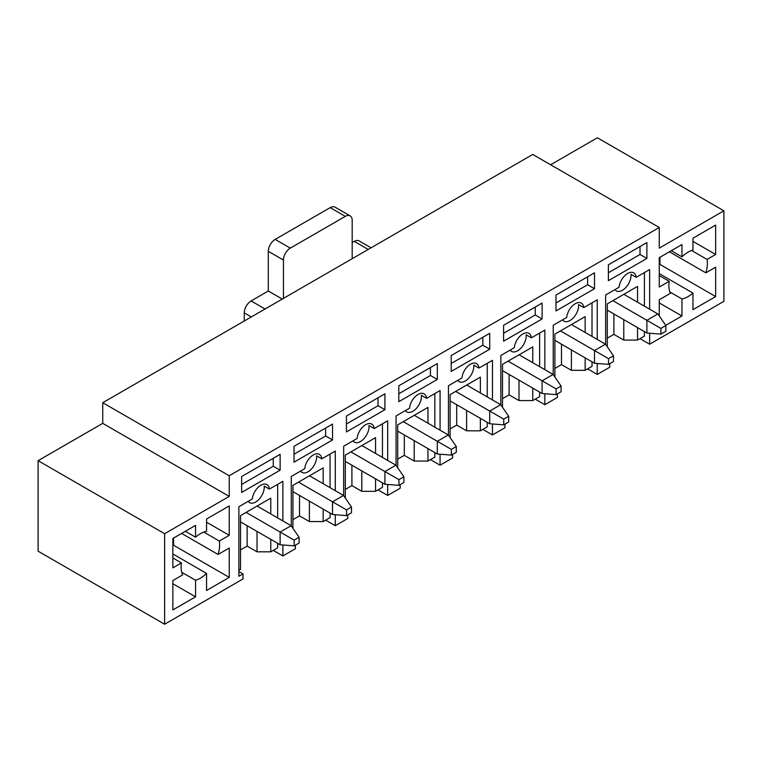 <?xml version="1.0" encoding="UTF-8"?>
<svg xmlns="http://www.w3.org/2000/svg" width="762" height="762" viewBox="0 0 762 762"><rect width="100%" height="100%" fill="white"/><g stroke="black" fill="none" stroke-linecap="round" stroke-linejoin="round"><path stroke-width="1.14" d="M273.253 550.393L282.883 555.946L295.399 548.726L295.399 545.154M240.525 549.916L247.126 546.106L257.032 551.821L270.777 551.821L270.777 539.353M238.877 570.243L240.525 569.29L240.525 515.617L270.777 498.148L270.777 513.95M257.032 551.821L257.032 531.409M277.654 543.325L277.654 547.849L270.777 551.821M238.877 571.51L243.002 573.891L243.002 578.968L164.621 624.23L38.1 551.183L38.1 460.677L102.737 423.358L229.248 496.395L229.248 475.755L102.737 402.717L102.737 423.358M248.193 501.348A12.154 7.02 -60 0 0 249.574 502.644A12.154 7.02 -60 0 0 259.385 498.9A12.154 7.02 -60 0 0 264.195 486.07L269.415 489.09L282.883 481.317L282.883 520.932M277.654 484.337L277.654 517.912M243.002 573.891L238.877 576.272L238.877 506.72L252.336 498.948A12.154 7.02 -60 0 1 258.042 487.404A12.154 7.02 -60 0 1 266.957 484.603A12.154 7.02 -60 0 1 269.415 489.09M282.883 544.973L282.883 555.946M247.126 546.106L247.126 525.694M280.13 470.202L280.13 454.323L241.63 476.555L241.63 492.433L280.13 470.202L273.253 466.23L273.253 458.286M241.63 484.489L273.253 466.23M325.65 520.141L335.28 525.694L347.786 518.474L347.786 514.902M292.922 519.665L299.523 515.855L309.42 521.57L323.174 521.57L323.174 509.102M292.922 528.295L292.922 485.365L323.174 467.897L323.174 483.699M309.42 521.57L309.42 501.167M330.051 513.074L330.051 517.598L323.174 521.57M300.58 471.097A12.154 7.02 -60 0 0 301.971 472.392A12.154 7.02 -60 0 0 311.772 468.649A12.154 7.02 -60 0 0 316.592 455.819L321.812 458.838L335.28 451.066L335.28 490.68M330.051 454.085L330.051 487.67M291.865 545.678L291.274 545.64M291.274 525.894L291.274 476.469L304.733 468.697A12.154 7.02 -60 0 1 310.429 457.152A12.154 7.02 -60 0 1 319.354 454.352A12.154 7.02 -60 0 1 321.812 458.838M335.28 514.721L335.28 525.694M299.523 515.855L299.523 495.452M332.527 439.95L332.527 424.072L294.018 446.303L294.018 462.182L332.527 439.95L325.65 435.978L325.65 428.044M294.018 454.238L325.65 435.978M378.047 489.89L387.668 495.452L400.183 488.223L400.183 484.651M345.31 489.414L351.911 485.604L361.817 491.319L375.571 491.319L375.571 478.85M345.31 498.043L345.31 455.114L375.571 437.645L375.571 453.447M361.817 491.319L361.817 470.916M382.448 482.822L382.448 487.347L375.571 491.319M352.977 440.846A12.154 7.02 -60 0 0 354.368 442.141A12.154 7.02 -60 0 0 364.169 438.398A12.154 7.02 -60 0 0 368.979 425.567L374.209 428.587L387.668 420.815L387.668 460.438M382.448 423.834L382.448 457.419M344.253 515.436L343.662 515.388M343.662 495.652L343.662 446.227L357.13 438.455A12.154 7.02 -60 0 1 362.826 426.901A12.154 7.02 -60 0 1 371.742 424.101A12.154 7.02 -60 0 1 374.209 428.587M387.668 484.47L387.668 495.452M351.911 485.604L351.911 465.201M384.915 409.699L384.915 393.821L346.415 416.052L346.415 431.93L384.915 409.699L378.047 405.727L378.047 397.793M346.415 423.996L378.047 405.727M430.435 459.638L440.065 465.201L452.58 457.972L452.58 454.4M397.707 459.162L404.308 455.352L414.214 461.067L427.958 461.067L427.958 448.608M397.707 467.792L397.707 424.863L427.958 407.403L427.958 423.196M414.214 461.067L414.214 440.665M434.835 452.571L434.835 457.105L427.958 461.067M405.374 410.594A12.154 7.02 -60 0 0 406.756 411.89A12.154 7.02 -60 0 0 416.566 408.156A12.154 7.02 -60 0 0 421.376 395.326L426.606 398.335L440.065 390.563L440.065 430.187M434.835 393.583L434.835 427.168M396.65 485.184L396.059 485.137M396.059 465.401L396.059 415.976L409.518 408.203A12.154 7.02 -60 0 1 415.223 396.65A12.154 7.02 -60 0 1 424.139 393.859A12.154 7.02 -60 0 1 426.606 398.335M440.065 454.219L440.065 465.201M404.308 455.352L404.308 434.95M437.312 379.447L437.312 363.569L398.812 385.801L398.812 401.679L437.312 379.447L430.435 375.485L430.435 367.541M398.812 393.744L430.435 375.485M482.832 429.397L492.462 434.95L504.968 427.72L504.968 424.148M450.104 428.911L456.705 425.101L466.601 430.825L480.355 430.825L480.355 418.357M450.104 437.55L450.104 394.621L480.355 377.152L480.355 392.944M466.601 430.825L466.601 410.413M487.232 422.329L487.232 426.853L480.355 430.825M457.762 380.343A12.154 7.02 -60 0 0 459.153 381.638A12.154 7.02 -60 0 0 468.963 377.904A12.154 7.02 -60 0 0 473.774 365.074L478.993 368.094L492.462 360.321L492.462 399.936M487.232 363.331L487.232 396.916M449.047 454.933L448.456 454.885M448.456 435.15L448.456 385.724L461.915 377.952A12.154 7.02 -60 0 1 467.62 366.408A12.154 7.02 -60 0 1 476.536 363.607A12.154 7.02 -60 0 1 478.993 368.094M492.462 423.977L492.462 434.95M456.705 425.101L456.705 404.698M489.709 349.206L489.709 333.318L451.199 355.549L451.199 371.437L489.709 349.206L482.832 345.234L482.832 337.29M451.199 363.493L482.832 345.234M535.229 399.145L544.849 404.698L557.365 397.478L557.365 393.906M502.501 398.669L509.102 394.859L518.998 400.574L532.752 400.574L532.752 388.106M502.501 407.299L502.501 364.369L532.752 346.901L532.752 362.702M518.998 400.574L518.998 380.162M539.629 392.078L539.629 396.602L532.752 400.574M510.159 350.101A12.154 7.02 -60 0 0 511.55 351.396A12.154 7.02 -60 0 0 521.351 347.653A12.154 7.02 -60 0 0 526.161 334.823L531.39 337.842L544.849 330.07L544.849 369.684M539.629 333.089L539.629 366.665M501.434 424.682L500.844 424.634M500.844 404.898L500.844 355.473L514.312 347.701A12.154 7.02 -60 0 1 520.008 336.156A12.154 7.02 -60 0 1 528.923 333.356A12.154 7.02 -60 0 1 531.39 337.842M544.849 393.725L544.849 404.698M509.102 394.859L509.102 374.447M542.106 318.954L542.106 303.076L503.596 325.307L503.596 341.185L542.106 318.954L535.229 314.982L535.229 307.038M503.596 333.242L535.229 314.982M587.616 368.894L597.246 374.447L609.762 367.227L609.762 363.655M554.888 368.417L561.489 364.607L571.395 370.322L585.149 370.322L585.149 357.854M554.888 377.047L554.888 334.118L585.149 316.649L585.149 332.451M571.395 370.322L571.395 349.92M592.017 361.826L592.017 366.351L585.149 370.322M562.556 319.85A12.154 7.02 -60 0 0 563.937 321.145A12.154 7.02 -60 0 0 573.748 317.402A12.154 7.02 -60 0 0 578.558 304.571L583.787 307.591L597.246 299.818L597.246 339.433M592.017 302.838L592.017 336.423M553.831 394.43L553.241 394.392M553.241 374.647L553.241 325.222L566.699 317.449A12.154 7.02 -60 0 1 572.405 305.905A12.154 7.02 -60 0 1 581.32 303.105A12.154 7.02 -60 0 1 583.787 307.591M597.246 363.474L597.246 374.447M561.489 364.607L561.489 344.205M594.493 288.703L594.493 272.825L555.993 295.056L555.993 310.934L594.493 288.703L587.616 284.731L587.616 276.797M555.993 302.99L587.616 284.731M640.013 338.642L649.643 344.205L723.9 301.323L723.9 210.817L659.263 248.136L659.263 227.486L229.248 475.755M605.638 364.141L606.228 364.188M195.558 537.2L195.558 525.38L172.869 538.477L172.869 567.852L181.432 562.918A27.222 15.716 120 0 0 182.67 574.9L172.869 580.558L172.869 609.933L195.558 596.837L195.558 580.253A27.222 15.716 120 0 0 206.559 573.424L206.559 590.483L229.248 577.386L229.248 548.011L218.075 554.46A27.222 15.716 120 0 0 219.313 541.039L229.248 535.305L229.248 505.93L206.559 519.027L206.559 531.324A27.222 15.716 120 0 0 195.558 537.2L185.318 531.285M665.75 325.374L681.961 316.011L681.961 298.961A27.222 15.716 120 0 0 692.963 293.075L692.963 309.667L715.651 296.561L715.651 267.186L705.85 272.844A27.222 15.716 120 0 0 707.088 259.423L715.651 254.479L715.651 225.104L692.963 238.211L692.963 250.031A27.222 15.716 120 0 0 681.961 256.851L681.961 244.554L659.263 257.661L659.263 287.036L669.198 281.302A27.222 15.716 120 0 0 670.436 293.284L659.263 299.742L659.263 315.954M605.638 344.395L605.638 294.98L619.096 287.207A12.154 7.02 -60 0 1 624.802 275.654A12.154 7.02 -60 0 1 633.717 272.853A12.154 7.02 -60 0 1 636.175 277.339L649.643 269.567L649.643 309.191M649.643 333.223L649.643 344.205M38.1 460.677L164.621 533.714L229.248 496.395M164.621 533.714L164.621 624.23M646.89 258.451L646.89 242.573L608.381 264.805L608.381 280.683L646.89 258.451L640.013 254.479L640.013 246.545M614.953 289.598A12.154 7.02 -60 0 0 616.334 290.893A12.154 7.02 -60 0 0 626.145 287.15A12.154 7.02 -60 0 0 630.955 274.32L636.175 277.339M659.263 227.486L532.752 154.448L102.737 402.717M723.9 210.817L597.379 137.77L550.631 164.763M608.381 272.748L640.013 254.479M607.285 338.166L613.886 334.356L623.783 340.071L623.783 319.669M613.886 334.356L613.886 313.954M637.537 302.2L637.537 286.398L607.285 303.867L607.285 346.796M637.537 327.603L637.537 340.071L644.414 336.099L644.414 331.575M644.414 272.586L644.414 306.172M623.783 340.071L637.537 340.071M681.961 256.851L671.312 250.708M707.088 259.423L691.582 250.479M705.85 272.844L669.407 251.803M692.963 293.075L659.263 273.625M681.961 298.961L669.912 292.008M669.198 281.302L659.263 275.568M692.963 241.383L715.651 254.479M659.263 264.805L659.959 264.404L659.959 257.261M659.959 264.404L715.651 296.561M659.263 302.914L681.961 316.011M219.313 541.039L203.806 532.086M218.075 554.46L181.632 533.419M206.559 573.424L172.869 553.974M195.558 580.253L181.727 572.272M181.432 562.918L172.869 557.974M206.559 522.208L229.248 535.305M172.869 545.63L173.555 545.23L173.555 538.086M173.555 545.23L229.248 577.386M172.869 583.74L195.558 596.837M612.858 300.657L646.89 320.307L657.892 313.954L665.864 325.545L660.921 328.403L660.921 334.118L665.864 331.26L665.864 325.545M607.285 310.144L646.89 333.004L646.89 320.307L660.921 328.403M623.859 294.303L657.892 313.954M660.921 334.118L646.89 333.004M352.187 258.689L352.187 220.342A9.725 5.61 120 0 0 350.177 215.894A9.725 5.61 120 0 0 345.31 216.37L290.303 248.126A9.725 5.61 120 0 0 283.435 260.042L283.435 298.39M350.177 215.894L335.051 207.159A9.725 5.61 120 0 0 330.184 207.635L275.177 239.401A9.725 5.61 120 0 0 268.3 251.308L268.3 291.008L251.117 300.933A9.725 5.61 120 0 0 244.24 312.839L244.24 321.012M371.056 247.793L359.112 240.897A9.725 5.61 120 0 0 354.254 241.383L352.187 242.573M268.3 291.008L282.264 299.066M560.461 330.898L594.493 350.549L605.495 344.205L613.477 355.787L608.524 358.654L608.524 364.369L613.477 361.512L613.477 355.787M554.888 340.385L594.493 363.255L594.493 350.549L608.524 358.654M571.462 324.545L605.495 344.205M608.524 364.369L594.493 363.255M508.063 361.15L542.106 380.8L553.107 374.447L561.08 386.039L556.127 388.896L556.127 394.621L561.08 391.754L561.08 386.039M502.501 370.637L542.106 393.506L542.106 380.8L556.127 388.896M519.065 354.797L553.107 374.447M556.127 394.621L542.106 393.506M455.676 391.401L489.709 411.051L500.71 404.698L508.683 416.29L503.739 419.148L503.739 424.863L508.683 422.005L508.683 416.29M450.104 400.888L489.709 423.758L489.709 411.051L503.739 419.148M466.677 385.048L500.71 404.698M503.739 424.863L489.709 423.758M403.279 421.653L437.312 441.303L448.313 434.95L456.295 446.542L451.342 449.399L451.342 455.114L456.295 452.257L456.295 446.542M397.707 431.14L437.312 454L437.312 441.303L451.342 449.399M414.28 415.3L448.313 434.95M451.342 455.114L437.312 454M350.882 451.904L384.915 471.554L395.916 465.201L403.898 476.793L398.945 479.65L398.945 485.365L403.898 482.508L403.898 476.793M345.31 461.391L384.915 484.251L384.915 471.554L398.945 479.65M361.883 445.551L395.916 465.201M398.945 485.365L384.915 484.251M298.485 482.146L332.527 501.796L343.529 495.452L351.501 507.035L346.548 509.902L346.548 515.617L351.501 512.759L351.501 507.035M292.922 491.633L332.527 514.502L332.527 501.796L346.548 509.902M309.486 475.793L343.529 495.452M346.548 515.617L332.527 514.502M246.097 512.397L280.13 532.047L291.132 525.694L299.104 537.286L294.161 540.144L294.161 545.868L299.104 543.001L299.104 537.286M240.525 521.884L280.13 544.754L280.13 532.047L294.161 540.144M257.099 506.044L291.132 525.694M294.161 545.868L280.13 544.754M244.24 312.839L251.317 316.925M354.254 241.383L368.208 249.441M330.184 207.635L345.31 216.37M275.177 239.401L290.303 248.126M268.3 251.308L283.435 260.042M251.117 300.933L265.071 308.991"/></g></svg>
